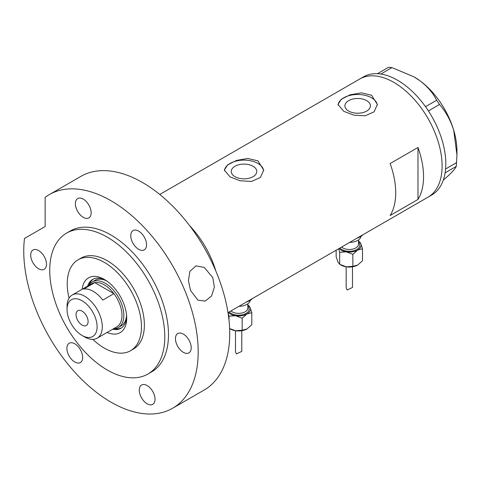 <?xml version="1.0" encoding="UTF-8"?>
<svg xmlns="http://www.w3.org/2000/svg" width="481" height="481" viewBox="0 0 481 481"><rect width="100%" height="100%" fill="white"/><g stroke="black" fill="none" stroke-linecap="round" stroke-linejoin="round"><path stroke-width="0.72" d="M253.042 166.264A12.765 7.371 -0 0 0 239.129 164.664A12.765 7.371 -0 0 0 231.247 171.476A12.765 7.371 -0 0 0 234.987 176.683A12.765 7.371 -0 0 0 248.899 178.283A12.765 7.371 -0 0 0 256.782 171.476A12.765 7.371 -0 0 0 253.042 166.264M366.702 100.643A12.765 7.371 -0 0 0 352.789 99.044A12.765 7.371 -0 0 0 344.907 105.856A12.765 7.371 -0 0 0 348.647 111.069A12.765 7.371 -0 0 0 362.56 112.662A12.765 7.371 -0 0 0 370.442 105.856A12.765 7.371 -0 0 0 366.702 100.643M371.591 95.25L361.49 92.857L350.162 94.793L341.306 99.248L337.993 104.455L343.759 111.315L353.848 115.151L365.175 115.801L374.05 111.863L377.357 104.455L371.591 95.25M377.326 105.219A19.685 11.364 -0 0 0 371.591 97.817A19.685 11.364 -0 0 0 350.769 95.214A19.685 11.364 -0 0 0 338.041 105.074M257.936 160.864L247.829 158.477L236.508 160.413L227.645 164.869L224.332 170.076L230.098 176.936L240.193 180.772L251.521 181.421L260.389 177.483L263.696 170.076L257.936 160.864M263.666 170.839A19.685 11.364 -0 0 0 257.936 163.438A19.685 11.364 -0 0 0 237.115 160.834A19.685 11.364 -0 0 0 224.38 170.695M390.145 163.546A68.23 39.394 60 0 1 390.145 215.506L417.983 199.435A68.23 39.394 -120 0 0 417.983 147.475L390.145 163.546M213.444 265.566L213.955 265.271A68.23 39.394 -120 0 0 189.682 225.739A68.23 39.394 60 0 1 215.873 271.11M393.861 82.389A68.23 39.394 60 0 1 438.431 142.52A68.23 39.394 60 0 1 427.976 197.192A68.23 39.394 -120 0 0 438.45 142.574A68.23 39.394 -120 0 0 359.746 79.01A68.23 39.394 60 0 1 393.861 82.389M417.983 199.435L417.983 147.475M228.006 312.644L431.685 195.052A68.23 39.394 -120 0 0 445.117 172.853A68.23 39.394 -120 0 0 445.316 171.513L445.472 170.268A68.23 39.394 -120 0 0 445.604 168.885A68.23 39.394 -120 0 0 442.159 140.428A68.23 39.394 -120 0 0 428.427 110.943A68.23 39.394 -120 0 0 427.435 109.446L426.515 108.099A68.23 39.394 -120 0 0 425.481 106.632L436.652 100.27L439.502 104.449C445.773 111.61 450.511 120.214 453.715 130.273L456.95 154.996L456.259 166.402C455.483 168.35 452.765 171.513 448.106 175.89L443.29 180.147M456.259 166.402L445.117 172.853M445.159 172.817L445.316 171.513M439.502 104.449L428.427 110.943M428.403 110.864L427.435 109.446M391.913 67.593L380.874 74.05A68.23 39.394 -120 0 0 379.683 73.894L378.613 73.785A68.23 39.394 -120 0 0 377.447 73.707L388.588 67.262L391.913 67.593L413.9 76.822L419.877 80.7C427.495 86.508 433.086 93.031 436.652 100.27M380.814 74.008L379.683 73.894M445.472 170.268L445.628 168.969L456.734 162.56M426.515 108.099L425.547 106.68M378.613 73.785L377.483 73.671M414.093 76.936A60.359 34.848 60 0 1 414.273 77.038A60.359 34.848 60 0 1 419.877 80.7A60.359 34.848 60 0 1 453.715 130.273A60.359 34.848 60 0 1 456.95 150.956L456.95 154.996M425.481 106.632A68.23 39.394 -120 0 0 380.874 74.05M377.447 73.707A68.23 39.394 -120 0 0 363.456 76.87L159.77 194.462M82.149 289.279A31.62 18.26 60 0 1 104.341 279.431L104.341 279.431A31.62 18.26 60 0 1 126.701 318.163A31.62 18.26 60 0 1 107.083 332.461M105.586 280.189A28.211 16.288 -120 0 0 92.653 279.431A28.211 16.288 -120 0 0 87.686 286.081M106.8 281.006A26.245 15.151 -120 0 0 94.931 280.381L92.148 281.992A26.245 15.151 60 0 1 105.273 283.291A26.245 15.151 60 0 1 122.414 306.415A26.245 15.151 60 0 1 118.392 327.447A26.245 15.151 60 0 1 113.636 328.673M93.314 279.082A28.211 16.288 -120 0 0 89.183 284.752M92.851 339.364A52.483 30.303 -120 0 0 104.341 348.106A52.483 30.303 -120 0 0 130.585 350.709A52.483 30.303 -120 0 0 138.63 308.652A52.483 30.303 -120 0 0 104.341 262.398A52.483 30.303 -120 0 0 78.102 259.8A52.483 30.303 -120 0 0 69.054 298.154M213.955 265.271L213.955 266.696M112.62 329.263A28.211 16.288 -120 0 0 120.863 328.289A28.211 16.288 -120 0 0 126.671 316.708M114.514 328.631A28.211 16.288 -120 0 0 121.495 327.892M118.392 327.447L121.176 325.835A26.245 15.151 -120 0 0 126.569 315.247M84.674 336.965L82.077 335.467A21.254 12.272 -120 0 0 97.108 326.785A21.254 12.272 -120 0 0 82.077 300.751A21.254 12.272 -120 0 0 67.045 309.433A21.254 12.272 -120 0 0 82.077 335.467L84.674 336.965A24.928 14.394 60 0 0 97.138 338.197L116.811 326.846A24.928 14.394 -120 0 0 113.901 293.663A24.928 14.394 -120 0 0 104.341 284.896A24.928 14.394 -120 0 0 94.787 282.63A24.928 14.394 -120 0 0 91.877 283.664L72.21 295.021A24.928 14.394 60 0 1 84.674 296.254A24.928 14.394 60 0 1 100.962 318.224A24.928 14.394 60 0 1 97.138 338.197M82.077 311.147A8.532 4.924 -120 0 0 77.808 310.72A8.532 4.924 -120 0 0 76.503 317.556A8.532 4.924 -120 0 0 82.077 325.072A8.532 4.924 -120 0 0 86.339 325.493A8.532 4.924 -120 0 0 87.644 318.662A8.532 4.924 -120 0 0 82.077 311.147M102.766 300.096L113.901 293.663L94.787 282.63L83.652 289.057A24.928 14.394 -120 0 1 93.212 291.324A24.928 14.394 -120 0 1 102.766 300.096M88.708 285.492A26.245 15.151 60 0 1 92.148 281.992M67.045 309.433L67.045 306.433A24.928 14.394 60 0 1 72.21 295.021M212.83 277.687L214.364 287.127L211.544 296.025L205.219 301.094L197.98 300.15L190.566 290.542L188.426 280.778L189.881 271.356L195.995 265.861L204.287 267.43L212.83 277.687M130.585 350.709L133.496 349.026A52.483 30.303 -120 0 0 141.546 306.968A52.483 30.303 -120 0 0 107.257 260.714A52.483 30.303 -120 0 0 81.012 258.117L78.102 259.8M107.257 237.145A81.349 46.97 -120 0 0 66.582 233.117A81.349 46.97 -120 0 0 54.112 298.304A81.349 46.97 -120 0 0 107.257 369.997A81.349 46.97 -120 0 0 147.932 374.026A81.349 46.97 -120 0 0 160.401 308.832A81.349 46.97 -120 0 0 107.257 237.145M147.932 374.026L151.641 371.879A81.349 46.97 -120 0 0 164.111 306.692A81.349 46.97 -120 0 0 110.967 235.005A81.349 46.97 -120 0 0 70.292 230.976L66.582 233.117M110.967 200.721A123.34 71.212 -120 0 0 49.296 194.613A123.34 71.212 -120 0 0 45.142 197.36L45.142 226.521L24.489 238.444A123.34 71.212 -120 0 0 110.967 402.134A123.34 71.212 -120 0 0 172.637 408.243A123.34 71.212 -120 0 0 191.546 309.409A123.34 71.212 -120 0 0 110.967 200.721M172.637 408.243L204.184 390.031A123.34 71.212 -120 0 0 223.088 291.197A123.34 71.212 -120 0 0 142.514 182.509A123.34 71.212 -120 0 0 80.844 176.401L49.296 194.613M38.6 268.753A11.153 6.439 -120 0 0 44.174 269.306A11.153 6.439 -120 0 0 45.881 260.365A11.153 6.439 -120 0 0 38.6 250.541A11.153 6.439 -120 0 0 33.021 249.988A11.153 6.439 -120 0 0 31.313 258.922A11.153 6.439 -120 0 0 38.6 268.753M83.273 217.34A11.153 6.439 -120 0 0 88.847 217.893A11.153 6.439 -120 0 0 90.56 208.958A11.153 6.439 -120 0 0 83.273 199.128A11.153 6.439 -120 0 0 77.694 198.575A11.153 6.439 -120 0 0 75.986 207.509A11.153 6.439 -120 0 0 83.273 217.34M138.66 249.32A11.153 6.439 -120 0 0 144.24 249.873A11.153 6.439 -120 0 0 145.947 240.933A11.153 6.439 -120 0 0 138.66 231.108A11.153 6.439 -120 0 0 133.087 230.555A11.153 6.439 -120 0 0 131.373 239.49A11.153 6.439 -120 0 0 138.66 249.32M183.339 352.314A11.153 6.439 -120 0 0 188.913 352.868A11.153 6.439 -120 0 0 190.62 343.933A11.153 6.439 -120 0 0 183.339 334.103A11.153 6.439 -120 0 0 177.76 333.549A11.153 6.439 -120 0 0 176.052 342.49A11.153 6.439 -120 0 0 183.339 352.314M147.15 403.793A11.153 6.439 -120 0 0 152.73 404.347A11.153 6.439 -120 0 0 154.437 395.412A11.153 6.439 -120 0 0 147.15 385.582A11.153 6.439 -120 0 0 141.576 385.028A11.153 6.439 -120 0 0 139.869 393.969A11.153 6.439 -120 0 0 147.15 403.793M74.783 362.013A11.153 6.439 -120 0 0 80.357 362.566A11.153 6.439 -120 0 0 82.071 353.631A11.153 6.439 -120 0 0 74.783 343.801A11.153 6.439 -120 0 0 69.204 343.248A11.153 6.439 -120 0 0 67.496 352.182A11.153 6.439 -120 0 0 74.783 362.013M346.176 266.805L346.176 287.722L347.096 290.019L352.471 287.47L352.471 266.805M338.624 248.779L339.682 252.297L346.266 251.822A11.809 6.818 180 0 1 340.975 250.06A11.809 6.818 180 0 1 339.009 248.557M361.069 236.291A11.809 6.818 180 0 1 349.651 242.412M363.089 234.656A15.747 9.091 180 0 1 356.974 238.185M358.507 240.951A11.809 6.818 180 0 1 360.732 243.47A11.809 6.818 180 0 1 357.672 250.06L362.494 248.767L360.732 243.47L358.507 240.903M346.266 251.822A11.809 6.818 0 0 0 357.672 250.06L352.856 254.335L346.266 251.822M362.494 248.767L362.494 260.78L357.672 265.055A11.809 6.818 180 0 1 346.266 266.823A11.809 6.818 180 0 1 340.5 264.766M357.672 265.055L352.856 266.348L346.266 266.823L339.682 264.31L337.915 262.001L336.153 256.71L336.153 250.204M339.682 264.31L339.682 252.297M352.856 266.348L352.856 254.335M235.486 330.712L235.486 351.629L236.405 353.926L241.787 351.377L241.787 330.712M228.072 313.089L228.992 316.203L235.576 315.728A11.809 6.818 180 0 1 230.285 313.967A11.809 6.818 180 0 1 228.319 312.464M250.385 300.198A11.809 6.818 180 0 1 238.961 306.319M252.399 298.563A15.747 9.091 180 0 1 246.284 302.092M247.817 304.858A11.809 6.818 180 0 1 250.042 307.377A11.809 6.818 180 0 1 246.987 313.967L251.803 312.674L250.042 307.377L247.817 304.81M235.576 315.728A11.809 6.818 0 0 0 246.987 313.967L242.165 318.242L235.576 315.728M251.803 312.674L251.803 324.687L246.987 328.962A11.809 6.818 180 0 1 235.576 330.73A11.809 6.818 180 0 1 229.81 328.673M246.987 328.962L242.165 330.255L235.576 330.73L229.623 328.571M228.992 320.093L228.992 316.203M242.165 330.255L242.165 318.242M341.618 247.048A9.187 5.303 0 0 0 342.827 247.913A9.187 5.303 0 0 0 352.838 249.068A9.187 5.303 0 0 0 358.507 244.168L358.507 239.881M358.507 242.304A10.498 6.061 180 0 1 355.639 250.078A10.498 6.061 180 0 1 341.901 249.525A10.498 6.061 180 0 1 339.977 247.998M230.928 310.954A9.187 5.303 0 0 0 232.143 311.82A9.187 5.303 0 0 0 242.147 312.969A9.187 5.303 0 0 0 247.817 308.068L247.817 303.788M247.817 306.211A10.498 6.061 180 0 1 244.949 313.985A10.498 6.061 180 0 1 231.211 313.426A10.498 6.061 180 0 1 229.287 311.904M414.273 77.038L413.9 76.822"/></g></svg>
